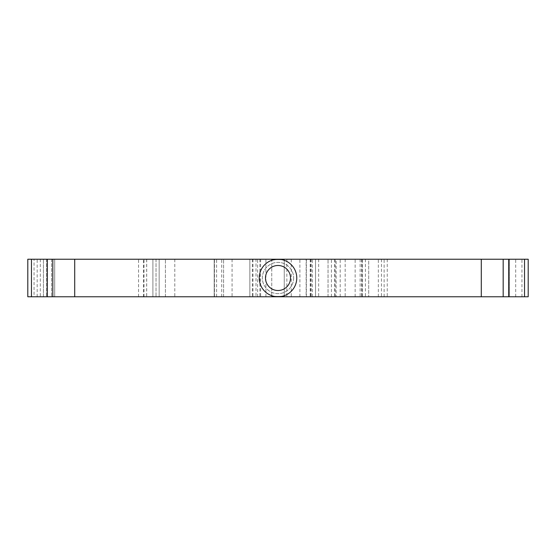 <?xml version="1.0" encoding="UTF-8"?>
<svg xmlns="http://www.w3.org/2000/svg" width="556" height="556" viewBox="0 0 556 556"><rect width="100%" height="100%" fill="white"/><g stroke="black" fill="none" stroke-linecap="round" stroke-linejoin="round"><path stroke-width="0.42" stroke-dasharray="2.78 2.08" d="M51.569 259.235L51.569 296.765L51.569 259.235L54.697 259.235L51.569 259.235M54.697 296.765L51.569 296.765L54.697 296.765L54.697 259.235L54.697 296.765L146.645 296.765L54.697 296.765M143.517 259.235L54.697 259.235L146.645 259.235L143.517 259.235L143.517 296.765M159.155 296.765L214.199 296.765L214.199 259.235L156.027 259.235L156.027 296.765L156.027 259.235L159.155 259.235L159.155 296.765L152.9 296.765L159.155 296.765L159.155 259.235L152.9 259.235L152.9 296.765L152.9 259.235L159.155 259.235L27.8 259.235L46.565 259.235L27.8 259.235L27.8 296.765L159.155 296.765L159.155 259.235L159.155 296.765M34.055 296.765L46.565 296.765L43.438 296.765L43.438 259.235L27.8 259.235L27.8 296.765L46.565 296.765L27.8 296.765L46.565 296.765L27.8 296.765L27.8 259.235L27.8 296.765L27.8 259.235L46.565 259.235L43.438 259.235L43.438 296.765L34.055 296.765L34.055 259.235L34.055 296.765M509.435 296.765L528.2 296.765L509.435 296.765L528.2 296.765L509.435 296.765L509.435 259.235L528.2 259.235L362.116 259.235L368.697 259.235L368.697 296.765L368.697 259.235L336.158 259.235L336.158 296.765L528.2 296.765L528.2 259.235L509.435 259.235L528.2 259.235L509.435 259.235L509.435 296.765M336.158 259.235L214.199 259.235L214.199 296.765L335.226 296.765L328.04 296.765L328.04 259.235L328.04 296.765L336.158 296.765M310.192 259.235L310.192 296.765L315.53 296.765L315.53 259.235L315.53 296.765L315.53 259.235L315.53 296.765L306.147 296.765L306.147 259.235L306.147 296.765L249.852 296.765L252.355 296.765L249.852 296.765L249.852 259.235L315.53 259.235L249.852 259.235L252.355 259.235L249.852 259.235L249.852 296.765L249.852 259.235L249.852 296.765L256.003 296.765L256.003 259.235M259.874 259.235L259.874 296.765L256.003 296.765M310.192 296.765L291.268 296.765L291.268 259.235M46.565 259.235L46.565 296.765L46.565 259.235M27.8 296.765L27.8 259.235L27.8 296.765M52.82 296.765L52.82 259.235M278 296.765A18.765 18.765 0 0 1 259.235 278A18.765 18.765 0 0 1 278 259.235A18.765 18.765 0 0 1 296.765 278A18.765 18.765 0 0 1 278 296.765M259.235 278A18.765 18.765 0 0 0 278 296.765A18.765 18.765 0 0 0 296.765 278A18.765 18.765 0 0 0 278 259.235A18.765 18.765 0 0 0 259.235 278A18.765 18.765 0 0 1 278 259.235A18.765 18.765 0 0 1 296.765 278A18.765 18.765 0 0 1 278 296.765A18.765 18.765 0 0 1 259.235 278M283.928 295.806L284.255 295.695C284.915 296.848 270.994 296.834 271.745 295.695L272.023 295.785M272.259 295.868L273.017 296.091M273.941 296.32L275.317 296.57M276.04 296.661L276.547 296.709M277.173 296.744L277.59 296.758M280.884 296.543L281.628 296.411M293.637 278A15.637 15.637 0 0 1 278 293.637A15.637 15.637 0 0 1 262.362 278A15.637 15.637 0 0 1 278 262.362A15.637 15.637 0 0 1 293.637 278A15.637 15.637 0 0 0 278 262.362A15.637 15.637 0 0 0 262.362 278A15.637 15.637 0 0 0 278 293.637A15.637 15.637 0 0 0 293.637 278M271.745 295.695L271.745 260.305C271.092 259.152 285.006 259.165 284.255 260.305L284.255 295.695C284.915 296.848 270.994 296.834 271.745 295.695L271.745 260.305C271.092 259.152 285.006 259.165 284.255 260.305L284.172 260.277M282.1 259.687L281.336 259.534M279.279 259.277L278.924 259.256M278.862 259.256L277.395 259.242M272.989 259.916L272.238 260.138M503.18 259.235L503.18 296.765M528.2 259.235L528.2 296.765L528.2 259.235M362.116 259.235L362.116 296.765M361.692 259.235L361.692 296.765M335.226 296.765L335.226 259.235M232.074 259.235L232.074 296.765M223.581 296.765L223.581 259.235L223.581 296.765M165.41 296.765L165.41 259.235L165.41 296.765M284.255 295.695L284.255 260.305M138.569 296.765L138.569 259.235M40.31 259.235L40.31 296.765M521.945 296.765L521.945 259.235M515.69 296.765L515.69 259.235M387.247 259.235L387.247 296.765M384.133 296.765L384.133 259.235M381.458 259.235L381.458 296.765M378.344 296.765L378.344 259.235M365.41 259.235L365.41 296.765M362.29 296.765L362.29 259.235M360.135 259.235L360.135 296.765M355.138 296.765L355.138 259.235M345.172 259.235L345.172 296.765M340.189 296.765L340.189 259.235M334.545 259.235L334.545 296.765M331.432 296.765L331.432 259.235M318.657 259.235L318.657 296.765M312.402 296.765L312.402 259.235M310.79 259.235L310.79 296.765M306.37 296.765L306.37 259.235M286.847 259.235L286.847 296.765M265.914 296.765L265.914 259.235M260.639 259.235L260.639 296.765M257.623 296.765L257.623 259.235M214.449 296.765L214.449 259.235M216.597 296.765L216.597 259.235M221.705 296.765L221.705 259.235M174.792 259.235L174.792 296.765M37.182 296.765L37.182 259.235M143.99 296.765L143.99 259.235M146.694 259.235L146.694 296.765M252.98 259.235L252.98 296.765M311.151 259.235L311.151 296.765M299.892 296.765L299.892 259.235M214.366 259.235L214.366 296.765M252.355 259.235L252.355 296.765M146.645 259.235L146.645 296.765"/><path stroke-width="0.83" d="M31.463 296.765L27.8 296.765L27.8 259.235L528.2 259.235L528.2 296.765L31.463 296.765L31.463 259.235M291.268 296.765L259.874 296.765M52.82 259.235L52.82 296.765M273.017 296.091L273.941 296.32M276.547 296.709L277.173 296.744M277.59 296.758L279.8 296.682M279.842 296.675L280.648 296.577M281.628 296.411L282.358 296.251M284.255 260.305L284.241 260.305C284.915 259.152 270.994 259.165 271.745 260.305L272.023 260.215M284.13 260.264L283.699 260.125M283.671 260.111L282.935 259.895M281.336 259.534L280.697 259.43M280.488 259.402L279.279 259.277M277.395 259.242L272.989 259.916M503.18 296.765L503.18 259.235M271.745 295.695C271.092 296.848 285.006 296.834 284.255 295.695M296.765 278A18.765 18.765 0 0 0 278 259.235A18.765 18.765 0 0 0 259.235 278A18.765 18.765 0 0 0 278 296.765A18.765 18.765 0 0 0 296.765 278A18.765 18.765 0 0 0 278 259.235A18.765 18.765 0 0 0 259.235 278A18.765 18.765 0 0 0 278 296.765A18.765 18.765 0 0 0 296.765 278M47.323 259.235L47.323 296.765M74.712 296.765L74.712 259.235M481.287 259.235L481.287 296.765M508.677 296.765L508.677 259.235M524.537 259.235L524.537 296.765M290.51 278A12.51 12.51 0 0 0 278 265.49A12.51 12.51 0 0 0 265.49 278A12.51 12.51 0 0 0 278 290.51A12.51 12.51 0 0 0 290.51 278"/></g></svg>
